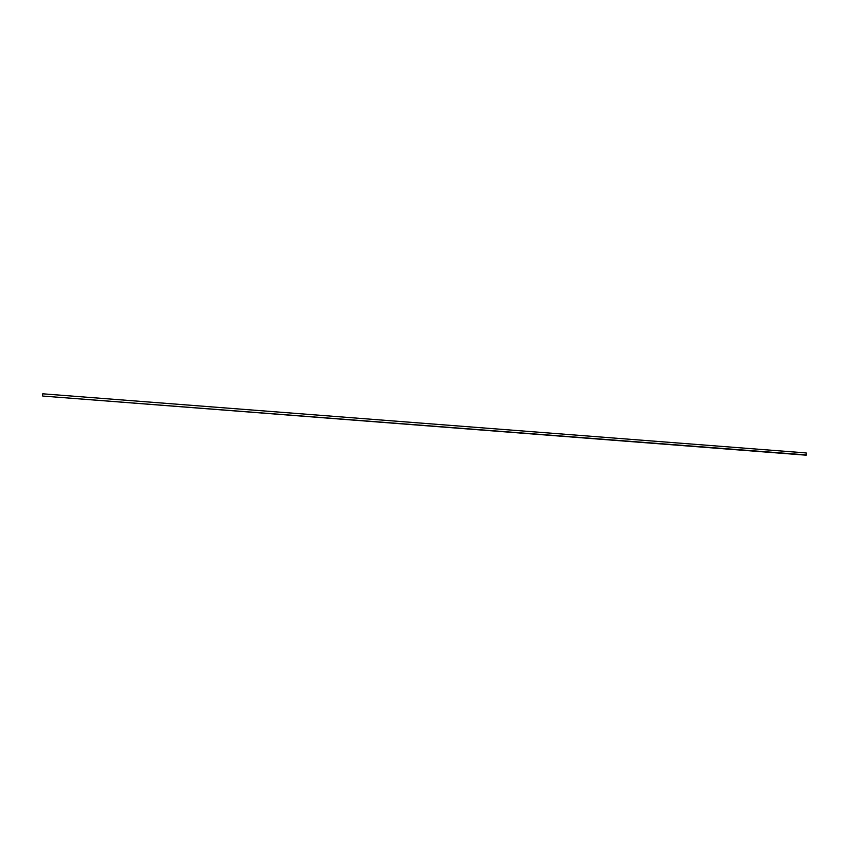 <?xml version="1.0" encoding="UTF-8"?>
<svg xmlns="http://www.w3.org/2000/svg" width="849" height="849" viewBox="0 0 849 849"><rect width="100%" height="100%" fill="white"/><g stroke="black" fill="none" stroke-linecap="round" stroke-linejoin="round"><path stroke-width="1.27" d="M806.253 455.191L806.221 452.942L806.253 455.191L42.779 396.058L805.924 454.884M42.45 395.74L42.747 393.809L806.221 452.942"/></g></svg>

